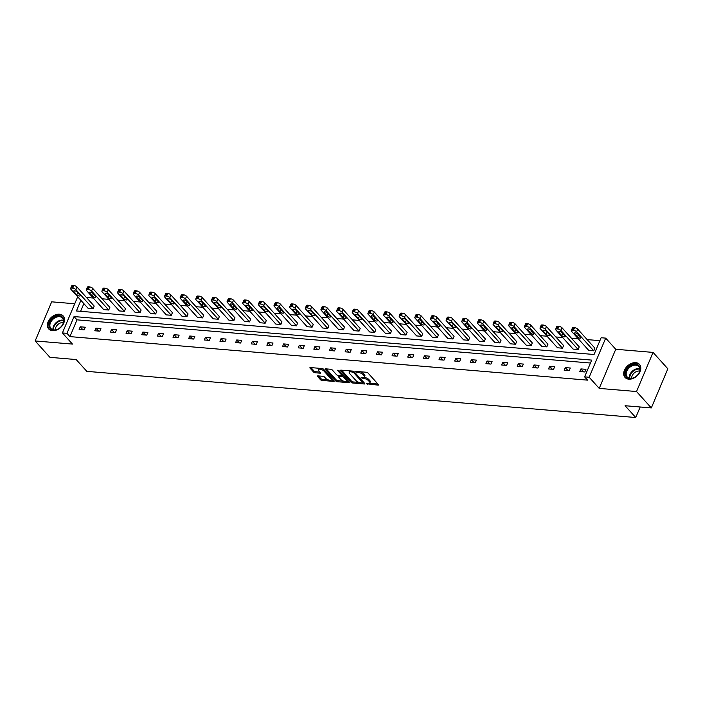 <?xml version="1.0" encoding="UTF-8"?>
<svg xmlns="http://www.w3.org/2000/svg" width="703" height="703" viewBox="0 0 703 703"><rect width="100%" height="100%" fill="white"/><g stroke="black" fill="none" stroke-linecap="round" stroke-linejoin="round"><path stroke-width="1.05" d="M366.456 383.741L378.012 385.13A1.221 0.475 -157.1 0 0 378.557 384.963A1.221 0.475 -157.1 0 0 378.416 384.567L367.968 372.985A1.221 0.475 -157.1 0 0 366.404 372.256L355.938 371.377L355.656 371.773L358.108 372.397A3.919 1.529 -157.1 0 1 363.117 374.717L363.987 375.683A3.919 1.529 -157.1 0 1 364.444 376.94A3.919 1.529 -157.1 0 1 362.695 377.476L361.061 377.757L363.504 378.381A3.919 1.529 -157.1 0 1 368.513 380.701L369.383 381.667A3.919 1.529 -157.1 0 1 369.84 382.924A3.919 1.529 -157.1 0 1 368.091 383.46L366.456 383.741M59.439 314.197A9.728 6.872 137.9 0 1 63.173 315.928A9.728 6.872 137.9 0 1 62.435 325.454A9.728 6.872 137.9 0 1 52.47 330.691A9.728 6.872 137.9 0 1 48.727 328.96A9.728 6.872 137.9 0 1 49.465 319.434A9.728 6.872 137.9 0 1 59.439 314.197M635.749 362.669A9.728 6.872 137.9 0 1 639.484 364.4A9.728 6.872 137.9 0 1 638.746 373.926A9.728 6.872 137.9 0 1 628.781 379.163A9.728 6.872 137.9 0 1 625.037 377.432A9.728 6.872 137.9 0 1 625.775 367.906A9.728 6.872 137.9 0 1 635.749 362.669M653.061 352.405L667.85 368.794L651.321 407.925L636.531 391.536L653.061 352.405L615.749 349.268L605.696 338.125L589.167 377.247L584.606 376.87L591.689 360.103L74.052 316.57L66.97 333.327L62.409 332.941L77.682 296.78M74.729 303.766L51.679 301.824L35.15 340.955L72.462 344.092L62.409 332.941M651.321 407.925L625.09 405.719L635.74 417.52L86.812 371.351L76.161 359.549L49.939 357.344L35.15 340.955M317.949 375.885A1.221 0.475 -157.1 0 0 317.404 376.052A1.221 0.475 -157.1 0 0 317.545 376.448L320.48 379.699A1.221 0.475 -157.1 0 0 322.044 380.42L333.661 381.395A1.221 0.475 -157.1 0 0 334.206 381.228A1.221 0.475 -157.1 0 0 334.066 380.841L323.617 369.251A1.221 0.475 -157.1 0 0 322.053 368.53L310.436 367.555A1.221 0.475 -157.1 0 0 309.882 367.722A1.221 0.475 -157.1 0 0 310.032 368.108L313.573 372.036A1.221 0.475 -157.1 0 0 315.137 372.766L320.111 373.179A1.221 0.475 -157.1 0 0 320.656 373.012A1.221 0.475 -157.1 0 0 320.515 372.625L318.758 370.674A3.278 1.283 -157.1 0 1 318.371 369.62A3.278 1.283 -157.1 0 1 320.823 369.356A3.278 1.283 -157.1 0 1 324.021 371.114L330.902 378.741A3.278 1.283 -157.1 0 1 331.289 379.796A3.278 1.283 -157.1 0 1 328.828 380.068A3.278 1.283 -157.1 0 1 325.638 378.302L324.487 377.028A1.221 0.475 -157.1 0 0 322.923 376.307L317.949 375.885M615.749 349.268L599.228 388.399L636.531 391.536M599.228 388.399L589.167 377.247M590.45 363.029L77.005 319.847L69.931 336.605L587.567 380.147L584.606 376.87M69.931 336.605L66.97 333.327M351.096 382.274A1.221 0.475 -157.1 0 0 352.66 382.994L364.277 383.979A1.221 0.475 -157.1 0 0 364.822 383.803A1.221 0.475 -157.1 0 0 364.681 383.416L354.233 371.825A1.221 0.475 -157.1 0 0 352.669 371.105L341.052 370.13A1.221 0.475 -157.1 0 0 340.507 370.296A1.221 0.475 -157.1 0 0 340.647 370.683L351.096 382.274L351.544 381.211A1.221 0.475 -157.1 0 0 353.108 381.94L359.101 382.441M348.969 382.687L337.352 381.711A1.221 0.475 -157.1 0 1 335.788 380.982L325.34 369.4A1.221 0.475 -157.1 0 1 325.199 369.005A1.221 0.475 -157.1 0 1 325.744 368.838L330.718 369.26A1.221 0.475 -157.1 0 1 332.282 369.98L336.517 374.681A1.221 0.475 -157.1 0 0 338.081 375.411L341.377 375.683A1.221 0.475 -157.1 0 0 341.93 375.516A1.221 0.475 -157.1 0 0 341.781 375.121L337.37 370.235L338.749 370.349L349.373 382.124A1.221 0.475 -157.1 0 1 349.514 382.52A1.221 0.475 -157.1 0 1 348.969 382.687L349.259 382.001M635.74 417.52L640.187 406.993M108.728 310.032L109.844 307.387L92.682 288.362A2.496 0.975 22.9 0 0 89.492 286.877L88.49 286.798A2.496 0.975 22.9 0 0 87.374 287.132L86.258 289.777A2.496 0.975 -157.1 0 0 86.548 290.585L103.71 309.61L108.728 310.032L91.566 291.007A2.496 0.975 -157.1 0 0 88.376 289.522L87.374 289.434A2.496 0.975 -157.1 0 0 86.258 289.777M140.02 312.659L141.136 310.014L123.974 290.989A2.496 0.975 22.9 0 0 120.784 289.513L119.782 289.425A2.496 0.975 22.9 0 0 118.666 289.768L117.55 292.413A2.496 0.975 -157.1 0 0 117.84 293.213L135.011 312.237L140.02 312.659L122.858 293.634A2.496 0.975 -157.1 0 0 119.668 292.158L118.666 292.07A2.496 0.975 -157.1 0 0 117.55 292.413M171.312 315.296L172.428 312.65L155.266 293.626A2.496 0.975 22.9 0 0 152.076 292.14L151.075 292.061A2.496 0.975 22.9 0 0 149.959 292.395L148.843 295.04A2.496 0.975 -157.1 0 0 149.133 295.849L166.303 314.874L171.312 315.296L154.15 296.271A2.496 0.975 -157.1 0 0 150.96 294.785L149.959 294.706A2.496 0.975 -157.1 0 0 148.843 295.04M202.605 317.923L203.721 315.278L186.559 296.253A2.496 0.975 22.9 0 0 183.369 294.777L182.367 294.689A2.496 0.975 22.9 0 0 181.251 295.032L180.135 297.677A2.496 0.975 -157.1 0 0 180.425 298.476L197.596 317.501L202.605 317.923L185.443 298.898A2.496 0.975 -157.1 0 0 182.253 297.422L181.251 297.334A2.496 0.975 -157.1 0 0 180.135 297.677M233.897 320.559L235.013 317.914L217.851 298.889A2.496 0.975 22.9 0 0 214.661 297.404L213.659 297.325A2.496 0.975 22.9 0 0 212.543 297.659L211.427 300.304A2.496 0.975 -157.1 0 0 211.717 301.112L228.888 320.137L233.897 320.559L216.735 301.534A2.496 0.975 -157.1 0 0 213.545 300.049L212.543 299.97A2.496 0.975 -157.1 0 0 211.427 300.304M265.189 323.187L266.314 320.542L249.143 301.517A2.496 0.975 22.9 0 0 245.953 300.04L244.952 299.953A2.496 0.975 22.9 0 0 243.836 300.295L242.72 302.94A2.496 0.975 -157.1 0 0 243.018 303.74L260.18 322.765L265.189 323.187L248.027 304.162A2.496 0.975 -157.1 0 0 244.837 302.685L243.836 302.598A2.496 0.975 -157.1 0 0 242.72 302.94M296.49 325.823L297.606 323.178L280.435 304.153A2.496 0.975 22.9 0 0 277.254 302.668L276.244 302.589A2.496 0.975 22.9 0 0 275.137 302.923L274.012 305.568A2.496 0.975 -157.1 0 0 274.311 306.376L291.473 325.401L296.49 325.823L279.319 306.798A2.496 0.975 -157.1 0 0 276.13 305.313L275.128 305.234A2.496 0.975 -157.1 0 0 274.012 305.568M327.783 328.45L328.899 325.814L311.728 306.78A2.496 0.975 22.9 0 0 308.547 305.304L307.536 305.216A2.496 0.975 22.9 0 0 306.429 305.559L305.304 308.204A2.496 0.975 -157.1 0 0 305.603 309.004L322.765 328.029L327.783 328.45L310.612 309.425A2.496 0.975 -157.1 0 0 307.422 307.949L306.42 307.861A2.496 0.975 -157.1 0 0 305.304 308.204M359.075 331.087L360.191 328.442L343.029 309.417A2.496 0.975 22.9 0 0 339.839 307.932L338.837 307.852A2.496 0.975 22.9 0 0 337.721 308.195L336.605 310.831A2.496 0.975 -157.1 0 0 336.895 311.64L354.057 330.665L359.075 331.087L341.904 312.062A2.496 0.975 -157.1 0 0 338.723 310.577L337.712 310.498A2.496 0.975 -157.1 0 0 336.605 310.831M390.367 333.714L391.483 331.078L374.321 312.044A2.496 0.975 22.9 0 0 371.131 310.568L370.13 310.48A2.496 0.975 22.9 0 0 369.013 310.823L367.897 313.468A2.496 0.975 -157.1 0 0 368.187 314.267L385.349 333.292L390.367 333.714L373.205 314.689A2.496 0.975 -157.1 0 0 370.015 313.213L369.005 313.125A2.496 0.975 -157.1 0 0 367.897 313.468M421.659 336.35L422.775 333.705L405.613 314.68A2.496 0.975 22.9 0 0 402.424 313.195L401.422 313.116A2.496 0.975 22.9 0 0 400.306 313.459L399.19 316.095A2.496 0.975 -157.1 0 0 399.48 316.904L416.642 335.929L421.659 336.35L404.497 317.325A2.496 0.975 -157.1 0 0 401.308 315.84L400.306 315.761A2.496 0.975 -157.1 0 0 399.19 316.095M452.952 338.978L454.068 336.342L436.906 317.308A2.496 0.975 22.9 0 0 433.716 315.832L432.714 315.744A2.496 0.975 22.9 0 0 431.598 316.086L430.482 318.731A2.496 0.975 -157.1 0 0 430.772 319.531L447.934 338.556L452.952 338.978L435.79 319.953A2.496 0.975 -157.1 0 0 432.6 318.477L431.598 318.389A2.496 0.975 -157.1 0 0 430.482 318.731M484.244 341.614L485.36 338.969L468.198 319.944A2.496 0.975 22.9 0 0 465.008 318.459L464.006 318.38A2.496 0.975 22.9 0 0 462.89 318.723L461.774 321.359A2.496 0.975 -157.1 0 0 462.064 322.167L479.226 341.192L484.244 341.614L467.082 322.589A2.496 0.975 -157.1 0 0 463.892 321.104L462.89 321.025A2.496 0.975 -157.1 0 0 461.774 321.359M515.536 344.242L516.652 341.605L499.49 322.572A2.496 0.975 22.9 0 0 496.3 321.095L495.299 321.007A2.496 0.975 22.9 0 0 494.183 321.35L493.067 323.995A2.496 0.975 -157.1 0 0 493.357 324.795L510.519 343.82L515.536 344.242L498.374 325.217A2.496 0.975 -157.1 0 0 495.184 323.74L494.183 323.652A2.496 0.975 -157.1 0 0 493.067 323.995M546.829 346.878L547.945 344.233L530.783 325.208A2.496 0.975 22.9 0 0 527.593 323.723L526.591 323.644A2.496 0.975 22.9 0 0 525.475 323.986L524.359 326.623A2.496 0.975 -157.1 0 0 524.649 327.431L541.811 346.456L546.829 346.878L529.667 327.853A2.496 0.975 -157.1 0 0 526.477 326.368L525.475 326.289A2.496 0.975 -157.1 0 0 524.359 326.623M578.121 349.505L579.237 346.869L562.075 327.835A2.496 0.975 22.9 0 0 558.885 326.359L557.883 326.271A2.496 0.975 22.9 0 0 556.767 326.614L555.651 329.259A2.496 0.975 -157.1 0 0 555.941 330.059L573.103 349.083L578.121 349.505L560.959 330.48A2.496 0.975 -157.1 0 0 557.769 329.004L556.767 328.916A2.496 0.975 -157.1 0 0 555.651 329.259M599.896 340.665L587.137 339.593M578.332 338.846L571.486 338.275M562.681 337.537L555.845 336.957M547.039 336.219L540.194 335.639M531.389 334.9L524.552 334.329M515.747 333.582L508.902 333.011M500.097 332.273L493.26 331.693M484.455 330.955L477.609 330.375M468.804 329.637L461.968 329.066M453.163 328.319L446.317 327.747M437.512 327.009L430.675 326.429M421.87 325.691L415.025 325.111M406.22 324.373L399.374 323.802M390.578 323.055L383.733 322.484M374.927 321.746L368.082 321.166M359.277 320.427L352.44 319.847M343.635 319.109L336.79 318.538M327.985 317.791L321.148 317.22M312.343 316.482L305.497 315.902M296.692 315.164L289.856 314.584M281.051 313.846L274.205 313.274M265.4 312.527L258.563 311.956M249.758 311.218L242.913 310.638M234.108 309.9L227.271 309.32M218.466 308.582L211.621 308.011M202.816 307.264L195.97 306.693M187.174 305.954L180.328 305.374M171.523 304.636L164.678 304.056M155.881 303.318L149.036 302.747M140.231 302L133.385 301.429M124.58 300.691L117.744 300.111M108.939 299.373L102.093 298.793M93.288 298.054L86.451 297.483L83.499 294.206M83.859 303.626L80.608 311.315M593.771 350.823L594.887 348.178L577.725 329.153A2.496 0.975 22.9 0 0 574.536 327.677L573.534 327.589A2.496 0.975 22.9 0 0 572.418 327.932L571.302 330.577A2.496 0.975 -157.1 0 0 571.592 331.377L588.754 350.402L593.771 350.823L576.601 331.798A2.496 0.975 -157.1 0 0 573.42 330.322L572.409 330.234A2.496 0.975 -157.1 0 0 571.302 330.577M562.479 348.196L563.595 345.551L546.424 326.526A2.496 0.975 22.9 0 0 543.243 325.041L542.233 324.962A2.496 0.975 22.9 0 0 541.125 325.296L540.009 327.941A2.496 0.975 -157.1 0 0 540.299 328.74L557.461 347.774L562.479 348.196L545.308 329.162A2.496 0.975 -157.1 0 0 542.127 327.686L541.117 327.598A2.496 0.975 -157.1 0 0 540.009 327.941M531.187 345.56L532.303 342.915L515.132 323.89A2.496 0.975 22.9 0 0 511.951 322.413L510.94 322.326A2.496 0.975 22.9 0 0 509.833 322.668L508.708 325.313A2.496 0.975 -157.1 0 0 509.007 326.113L526.169 345.138L531.187 345.56L514.016 326.535A2.496 0.975 -157.1 0 0 510.826 325.058L509.824 324.971A2.496 0.975 -157.1 0 0 508.708 325.313M499.886 342.932L501.011 340.287L483.84 321.262A2.496 0.975 22.9 0 0 480.65 319.777L479.648 319.698A2.496 0.975 22.9 0 0 478.532 320.032L477.416 322.677A2.496 0.975 -157.1 0 0 477.715 323.477L494.877 342.51L499.886 342.932L482.724 323.898A2.496 0.975 -157.1 0 0 479.534 322.422L478.532 322.334A2.496 0.975 -157.1 0 0 477.416 322.677M468.593 340.296L469.718 337.651L452.547 318.626A2.496 0.975 22.9 0 0 449.358 317.15L448.356 317.062A2.496 0.975 22.9 0 0 447.24 317.404L446.124 320.05A2.496 0.975 -157.1 0 0 446.423 320.849L463.585 339.874L468.593 340.296L451.431 321.271A2.496 0.975 -157.1 0 0 448.242 319.786L447.24 319.707A2.496 0.975 -157.1 0 0 446.124 320.05M437.301 337.668L438.417 335.023L421.255 315.999A2.496 0.975 22.9 0 0 418.065 314.513L417.064 314.434A2.496 0.975 22.9 0 0 415.948 314.768L414.832 317.413A2.496 0.975 -157.1 0 0 415.121 318.213L432.292 337.247L437.301 337.668L420.139 318.635A2.496 0.975 -157.1 0 0 416.949 317.158L415.948 317.071A2.496 0.975 -157.1 0 0 414.832 317.413M406.009 335.032L407.125 332.387L389.963 313.362A2.496 0.975 22.9 0 0 386.773 311.886L385.771 311.798A2.496 0.975 22.9 0 0 384.655 312.141L383.539 314.786A2.496 0.975 -157.1 0 0 383.829 315.585L401 334.61L406.009 335.032L388.847 316.007A2.496 0.975 -157.1 0 0 385.657 314.522L384.655 314.443A2.496 0.975 -157.1 0 0 383.539 314.786M374.717 332.405L375.833 329.76L358.671 310.735A2.496 0.975 22.9 0 0 355.481 309.25L354.479 309.162A2.496 0.975 22.9 0 0 353.363 309.505L352.247 312.15A2.496 0.975 -157.1 0 0 352.537 312.949L369.708 331.983L374.717 332.405L357.555 313.371A2.496 0.975 -157.1 0 0 354.365 311.895L353.363 311.807A2.496 0.975 -157.1 0 0 352.247 312.15M343.424 329.769L344.54 327.123L327.378 308.099A2.496 0.975 22.9 0 0 324.188 306.622L323.187 306.534A2.496 0.975 22.9 0 0 322.071 306.877L320.955 309.522A2.496 0.975 -157.1 0 0 321.245 310.322L338.407 329.347L343.424 329.769L326.262 310.744A2.496 0.975 -157.1 0 0 323.072 309.258L322.071 309.179A2.496 0.975 -157.1 0 0 320.955 309.522M312.132 327.141L313.248 324.496L296.086 305.462A2.496 0.975 22.9 0 0 292.896 303.986L291.894 303.898A2.496 0.975 22.9 0 0 290.778 304.241L289.662 306.886A2.496 0.975 -157.1 0 0 289.952 307.686L307.114 326.719L312.132 327.141L294.97 308.107A2.496 0.975 -157.1 0 0 291.78 306.631L290.778 306.543A2.496 0.975 -157.1 0 0 289.662 306.886M280.84 324.505L281.956 321.86L264.794 302.835A2.496 0.975 22.9 0 0 261.604 301.359L260.602 301.271A2.496 0.975 22.9 0 0 259.486 301.613L258.37 304.258A2.496 0.975 -157.1 0 0 258.66 305.058L275.822 324.083L280.84 324.505L263.678 305.48A2.496 0.975 -157.1 0 0 260.488 303.995L259.486 303.916A2.496 0.975 -157.1 0 0 258.37 304.258M249.547 321.877L250.663 319.232L233.501 300.199A2.496 0.975 22.9 0 0 230.312 298.722L229.31 298.634A2.496 0.975 22.9 0 0 228.194 298.977L227.078 301.622A2.496 0.975 -157.1 0 0 227.368 302.422L244.53 321.456L249.547 321.877L232.385 302.844A2.496 0.975 -157.1 0 0 229.196 301.367L228.194 301.279A2.496 0.975 -157.1 0 0 227.078 301.622M218.255 319.241L219.371 316.596L202.209 297.571A2.496 0.975 22.9 0 0 199.019 296.095L198.018 296.007A2.496 0.975 22.9 0 0 196.902 296.35L195.786 298.995A2.496 0.975 -157.1 0 0 196.075 299.794L213.237 318.819L218.255 319.241L201.093 300.216A2.496 0.975 -157.1 0 0 197.903 298.731L196.902 298.652A2.496 0.975 -157.1 0 0 195.786 298.995M186.963 316.614L188.079 313.969L170.917 294.935A2.496 0.975 22.9 0 0 167.727 293.459L166.725 293.371A2.496 0.975 22.9 0 0 165.609 293.713L164.493 296.358A2.496 0.975 -157.1 0 0 164.783 297.158L181.945 316.192L186.963 316.614L169.801 297.58A2.496 0.975 -157.1 0 0 166.611 296.104L165.609 296.016A2.496 0.975 -157.1 0 0 164.493 296.358M155.671 313.977L156.787 311.332L139.625 292.307A2.496 0.975 22.9 0 0 136.435 290.831L135.433 290.743A2.496 0.975 22.9 0 0 134.317 291.086L133.201 293.731A2.496 0.975 -157.1 0 0 133.491 294.531L150.653 313.556L155.671 313.977L138.5 294.952A2.496 0.975 -157.1 0 0 135.319 293.467L134.308 293.388A2.496 0.975 -157.1 0 0 133.201 293.731M124.378 311.35L125.494 308.705L108.332 289.671A2.496 0.975 22.9 0 0 105.142 288.195L104.132 288.107A2.496 0.975 22.9 0 0 103.025 288.45L101.909 291.095A2.496 0.975 -157.1 0 0 102.199 291.894L119.361 310.928L124.378 311.35L107.208 292.316A2.496 0.975 -157.1 0 0 104.026 290.84L103.016 290.752A2.496 0.975 -157.1 0 0 101.909 291.095M93.086 308.714L94.202 306.069L77.031 287.044A2.496 0.975 22.9 0 0 73.85 285.559L72.84 285.48A2.496 0.975 22.9 0 0 71.732 285.822L70.608 288.467A2.496 0.975 -157.1 0 0 70.906 289.267L88.068 308.292L93.086 308.714L75.915 289.689A2.496 0.975 -157.1 0 0 72.725 288.204L71.724 288.125A2.496 0.975 -157.1 0 0 70.608 288.467M80.898 300.348L76.416 310.963L594.053 354.497L601.135 337.739L605.696 338.125M77.005 319.847L74.052 316.57M80.247 326.798L85.265 327.22L84.149 329.865L79.131 329.443L80.247 326.798L82.919 329.76M95.898 328.116L100.916 328.538L99.791 331.183L94.782 330.762L95.898 328.116L98.569 331.078M111.54 329.435L116.557 329.856L115.441 332.493L110.424 332.071L111.54 329.435L114.211 332.396M127.19 330.744L132.208 331.166L131.083 333.811L126.074 333.389L127.19 330.744L129.862 333.705M142.832 332.062L147.85 332.484L146.734 335.129L141.716 334.707L142.832 332.062L145.512 335.023M158.483 333.38L163.5 333.802L162.384 336.447L157.367 336.025L158.483 333.38L161.154 336.342M174.133 334.698L179.142 335.12L178.026 337.756L173.008 337.335L174.133 334.698L176.804 337.66M189.775 336.008L194.793 336.429L193.677 339.074L188.659 338.653L189.775 336.008L192.446 338.969M205.425 337.326L210.434 337.748L209.318 340.393L204.301 339.971L205.425 337.326L208.097 340.287M221.067 338.644L226.085 339.066L224.969 341.711L219.951 341.289L221.067 338.644L223.739 341.605M236.718 339.962L241.727 340.384L240.611 343.02L235.602 342.598L236.718 339.962L239.389 342.923M252.359 341.271L257.377 341.693L256.261 344.338L251.243 343.916L252.359 341.271L255.031 344.233M268.01 342.589L273.019 343.011L271.903 345.656L266.894 345.235L268.01 342.589L270.681 345.551M283.652 343.908L288.669 344.329L287.553 346.974L282.536 346.553L283.652 343.908L286.323 346.869M299.302 345.226L304.311 345.648L303.195 348.284L298.186 347.862L299.302 345.226L301.974 348.187M314.944 346.535L319.962 346.957L318.846 349.602L313.828 349.18L314.944 346.535L317.615 349.496M330.595 347.853L335.612 348.275L334.487 350.92L329.479 350.498L330.595 347.853L333.266 350.815M346.236 349.171L351.254 349.593L350.138 352.238L345.12 351.816L346.236 349.171L348.908 352.133M361.887 350.489L366.904 350.911L365.788 353.547L360.771 353.126L361.887 350.489L364.558 353.451M377.529 351.799L382.546 352.221L381.43 354.866L376.413 354.444L377.529 351.799L380.209 354.769M393.179 353.117L398.197 353.539L397.081 356.184L392.063 355.762L393.179 353.117L395.851 356.078M408.83 354.435L413.839 354.857L412.723 357.502L407.705 357.08L408.83 354.435L411.501 357.396M424.471 355.753L429.489 356.175L428.373 358.82L423.355 358.398L424.471 355.753L427.143 358.715M440.122 357.062L445.131 357.484L444.015 360.129L439.006 359.708L440.122 357.062L442.793 360.033M455.764 358.381L460.781 358.802L459.665 361.447L454.648 361.026L455.764 358.381L458.435 361.342M471.414 359.699L476.423 360.121L475.307 362.766L470.298 362.344L471.414 359.699L474.086 362.66M487.056 361.017L492.074 361.439L490.958 364.084L485.94 363.662L487.056 361.017L489.727 363.978M502.707 362.326L507.715 362.748L506.599 365.393L501.59 364.971L502.707 362.326L505.378 365.296M518.348 363.644L523.366 364.066L522.25 366.711L517.232 366.289L518.348 363.644L521.02 366.606M533.999 364.962L539.008 365.384L537.892 368.029L532.883 367.607L533.999 364.962L536.67 367.924M549.641 366.281L554.658 366.702L553.542 369.347L548.525 368.926L549.641 366.281L552.312 369.242M565.291 367.59L570.309 368.012L569.184 370.657L564.175 370.235L565.291 367.59L567.962 370.56M580.933 368.908L585.951 369.33L584.834 371.975L579.817 371.553L580.933 368.908L583.613 371.869M369.84 382.924L370.288 381.87A3.919 1.529 -157.1 0 0 369.831 380.613L369.383 381.667M364.031 377.326A3.919 1.529 -157.1 0 1 368.961 379.646L369.831 380.613M364.444 376.94L364.892 375.885A3.919 1.529 -157.1 0 0 364.435 374.629L363.987 375.683M360.411 371.755A3.919 1.529 -157.1 0 1 363.565 373.662L364.435 374.629M369.435 383.311L377.924 384.031M341.579 370.173L351.544 381.211M362.81 382.757L364.198 382.871M362.379 382.986L362.669 382.59L353.495 372.423L350.973 371.79A3.919 1.529 -157.1 0 0 349.215 372.326A3.919 1.529 -157.1 0 0 349.681 373.583L355.946 380.534A3.919 1.529 -157.1 0 0 360.955 382.863L362.379 382.986M362.766 382.863L363.223 381.791M350.076 370.885A3.919 1.529 -157.1 0 0 349.663 371.272L349.215 372.326M348.881 381.588L346.245 381.36M343.503 381.131L337.8 380.648L337.352 381.711M326.271 368.882L336.236 379.928A1.221 0.475 -157.1 0 0 337.8 380.648M341.93 375.516L342.37 374.462A1.221 0.475 -157.1 0 0 342.387 374.383M340.911 379.558A3.278 1.283 -157.1 0 0 344.11 381.316A3.278 1.283 -157.1 0 0 346.561 381.052A3.278 1.283 -157.1 0 0 346.184 379.998L343.758 377.309A1.221 0.475 -157.1 0 0 342.194 376.588L338.899 376.307A1.221 0.475 -157.1 0 0 338.345 376.474A1.221 0.475 -157.1 0 0 338.495 376.87L340.911 379.558M346.561 381.052L347.01 379.998A3.278 1.283 -157.1 0 0 346.983 379.479M343.767 375.912A1.221 0.475 -157.1 0 0 342.642 375.525L342.194 376.588M341.948 375.472L342.642 375.525M331.289 379.796L331.728 378.741A3.278 1.283 -157.1 0 0 331.702 378.223M323.837 369.497A3.278 1.283 -157.1 0 0 321.992 368.521M319.092 368.275A3.278 1.283 -157.1 0 0 318.819 368.565L318.371 369.62M310.963 367.599L314.021 370.982A1.221 0.475 -157.1 0 0 315.585 371.702L320.023 372.08M318.485 375.929L320.928 378.636A1.221 0.475 -157.1 0 0 322.492 379.365L328.116 379.84M331.016 380.086L333.574 380.297M574.623 333.811L577.462 336.957A1.995 0.782 -157.1 0 0 579.404 338.038A1.995 0.782 -157.1 0 0 580.906 337.871A1.995 0.782 -157.1 0 0 580.669 337.229L577.831 334.083A1.995 0.782 -157.1 0 0 575.889 333.011A1.995 0.782 -157.1 0 0 574.386 333.169A1.995 0.782 -157.1 0 0 574.623 333.811L575.01 332.888M558.973 332.493L561.811 335.647A1.995 0.782 -157.1 0 0 563.762 336.719A1.995 0.782 -157.1 0 0 565.256 336.552A1.995 0.782 -157.1 0 0 565.027 335.911L562.189 332.765A1.995 0.782 -157.1 0 0 560.238 331.693A1.995 0.782 -157.1 0 0 558.744 331.851A1.995 0.782 -157.1 0 0 558.973 332.493L559.368 331.579M543.331 331.183L546.169 334.329A1.995 0.782 -157.1 0 0 548.112 335.401A1.995 0.782 -157.1 0 0 549.614 335.243A1.995 0.782 -157.1 0 0 549.377 334.602L546.539 331.447A1.995 0.782 -157.1 0 0 544.588 330.375A1.995 0.782 -157.1 0 0 543.094 330.542A1.995 0.782 -157.1 0 0 543.331 331.183L543.718 330.261M640.108 368.363A8.418 5.94 137.9 0 1 637.155 375.437A8.418 5.94 137.9 0 1 636.259 376.254A8.418 5.94 137.9 0 1 625.362 374.514A8.418 5.94 137.9 0 1 631.962 364.971A8.418 5.94 137.9 0 1 640.108 368.363M637.146 375.455A7.795 5.501 -42.1 0 0 639.853 368.917A7.795 5.501 -42.1 0 0 638.816 366.544A7.795 5.501 -42.1 0 0 630.767 366.597A7.795 5.501 -42.1 0 0 626.206 374.62A7.795 5.501 -42.1 0 0 627.243 376.993A7.795 5.501 -42.1 0 0 636.277 376.237M639.915 364.962L639.958 365.015A9.666 6.828 -42.1 0 0 639.915 364.962A9.666 6.828 -42.1 0 0 629.932 365.024A9.666 6.828 -42.1 0 0 624.273 374.971A9.666 6.828 -42.1 0 0 625.556 377.915A9.666 6.828 -42.1 0 0 625.608 377.968L625.556 377.915M631.681 378.328A6.134 4.332 137.9 0 1 634.168 373.029A6.134 4.332 137.9 0 1 639.704 371.096M63.797 319.891A8.418 5.94 137.9 0 1 60.845 326.965A8.418 5.94 137.9 0 1 59.94 327.783A8.418 5.94 137.9 0 1 49.052 326.043A8.418 5.94 137.9 0 1 55.651 316.499A8.418 5.94 137.9 0 1 63.797 319.891M60.836 326.983A7.795 5.501 -42.1 0 0 63.542 320.445A7.795 5.501 -42.1 0 0 62.505 318.072A7.795 5.501 -42.1 0 0 54.456 318.125A7.795 5.501 -42.1 0 0 49.895 326.148A7.795 5.501 -42.1 0 0 50.932 328.521A7.795 5.501 -42.1 0 0 59.966 327.765M63.648 316.552A9.666 6.828 -42.1 0 0 63.604 316.491A9.666 6.828 -42.1 0 0 53.621 316.552A9.666 6.828 -42.1 0 0 47.962 326.5A9.666 6.828 -42.1 0 0 49.245 329.443A9.666 6.828 -42.1 0 0 49.298 329.496L49.245 329.443M55.37 329.856A6.134 4.332 137.9 0 1 57.857 324.558A6.134 4.332 137.9 0 1 63.384 322.624M527.681 329.865L530.519 333.011A1.995 0.782 -157.1 0 0 532.47 334.083A1.995 0.782 -157.1 0 0 533.964 333.925A1.995 0.782 -157.1 0 0 533.735 333.284L530.888 330.138A1.995 0.782 -157.1 0 0 528.946 329.057A1.995 0.782 -157.1 0 0 527.452 329.224A1.995 0.782 -157.1 0 0 527.681 329.865L528.076 328.942M512.039 328.547L514.877 331.693A1.995 0.782 -157.1 0 0 516.819 332.774A1.995 0.782 -157.1 0 0 518.322 332.607A1.995 0.782 -157.1 0 0 518.085 331.965L515.246 328.819A1.995 0.782 -157.1 0 0 513.295 327.747A1.995 0.782 -157.1 0 0 511.802 327.906A1.995 0.782 -157.1 0 0 512.039 328.547L512.425 327.624M496.388 327.229L499.227 330.384A1.995 0.782 -157.1 0 0 501.177 331.456A1.995 0.782 -157.1 0 0 502.671 331.289A1.995 0.782 -157.1 0 0 502.434 330.647L499.596 327.501A1.995 0.782 -157.1 0 0 497.654 326.429A1.995 0.782 -157.1 0 0 496.16 326.587A1.995 0.782 -157.1 0 0 496.388 327.229L496.775 326.315M480.747 325.92L483.585 329.066A1.995 0.782 -157.1 0 0 485.527 330.138A1.995 0.782 -157.1 0 0 487.021 329.979A1.995 0.782 -157.1 0 0 486.792 329.338L483.954 326.183A1.995 0.782 -157.1 0 0 482.003 325.111A1.995 0.782 -157.1 0 0 480.509 325.278A1.995 0.782 -157.1 0 0 480.747 325.92L481.133 324.997M465.096 324.601L467.934 327.747A1.995 0.782 -157.1 0 0 469.885 328.819A1.995 0.782 -157.1 0 0 471.379 328.661A1.995 0.782 -157.1 0 0 471.142 328.02L468.303 324.874A1.995 0.782 -157.1 0 0 466.361 323.793A1.995 0.782 -157.1 0 0 464.868 323.96A1.995 0.782 -157.1 0 0 465.096 324.601L465.483 323.679M449.454 323.283L452.293 326.429A1.995 0.782 -157.1 0 0 454.235 327.51A1.995 0.782 -157.1 0 0 455.729 327.343A1.995 0.782 -157.1 0 0 455.5 326.702L452.662 323.556A1.995 0.782 -157.1 0 0 450.711 322.484A1.995 0.782 -157.1 0 0 449.217 322.642A1.995 0.782 -157.1 0 0 449.454 323.283L449.841 322.361M433.804 321.965L436.642 325.12A1.995 0.782 -157.1 0 0 438.593 326.192A1.995 0.782 -157.1 0 0 440.087 326.025A1.995 0.782 -157.1 0 0 439.85 325.384L437.011 322.238A1.995 0.782 -157.1 0 0 435.069 321.166A1.995 0.782 -157.1 0 0 433.566 321.324A1.995 0.782 -157.1 0 0 433.804 321.965L434.19 321.051M418.153 320.656L421 323.802A1.995 0.782 -157.1 0 0 422.942 324.874A1.995 0.782 -157.1 0 0 424.436 324.716A1.995 0.782 -157.1 0 0 424.208 324.074L421.369 320.92A1.995 0.782 -157.1 0 0 419.419 319.847A1.995 0.782 -157.1 0 0 417.925 320.014A1.995 0.782 -157.1 0 0 418.153 320.656L418.549 319.733M402.511 319.338L405.35 322.484A1.995 0.782 -157.1 0 0 407.301 323.556A1.995 0.782 -157.1 0 0 408.795 323.398A1.995 0.782 -157.1 0 0 408.557 322.756L405.719 319.61A1.995 0.782 -157.1 0 0 403.777 318.529A1.995 0.782 -157.1 0 0 402.274 318.696A1.995 0.782 -157.1 0 0 402.511 319.338L402.898 318.415M386.861 318.02L389.699 321.166A1.995 0.782 -157.1 0 0 391.65 322.246A1.995 0.782 -157.1 0 0 393.144 322.079A1.995 0.782 -157.1 0 0 392.915 321.438L390.077 318.292A1.995 0.782 -157.1 0 0 388.126 317.22A1.995 0.782 -157.1 0 0 386.632 317.378A1.995 0.782 -157.1 0 0 386.861 318.02L387.256 317.097M371.219 316.702L374.058 319.856A1.995 0.782 -157.1 0 0 376 320.928A1.995 0.782 -157.1 0 0 377.502 320.761A1.995 0.782 -157.1 0 0 377.265 320.12L374.427 316.974A1.995 0.782 -157.1 0 0 372.485 315.902A1.995 0.782 -157.1 0 0 370.982 316.06A1.995 0.782 -157.1 0 0 371.219 316.702L371.606 315.788M355.569 315.392L358.407 318.538A1.995 0.782 -157.1 0 0 360.358 319.61A1.995 0.782 -157.1 0 0 361.852 319.443A1.995 0.782 -157.1 0 0 361.623 318.802L358.785 315.656A1.995 0.782 -157.1 0 0 356.834 314.584A1.995 0.782 -157.1 0 0 355.34 314.751A1.995 0.782 -157.1 0 0 355.569 315.392L355.964 314.469M339.927 314.074L342.765 317.22A1.995 0.782 -157.1 0 0 344.707 318.292A1.995 0.782 -157.1 0 0 346.21 318.134A1.995 0.782 -157.1 0 0 345.973 317.492L343.134 314.346A1.995 0.782 -157.1 0 0 341.183 313.266A1.995 0.782 -157.1 0 0 339.69 313.433A1.995 0.782 -157.1 0 0 339.927 314.074L340.314 313.151M324.276 312.756L327.115 315.902A1.995 0.782 -157.1 0 0 329.066 316.983A1.995 0.782 -157.1 0 0 330.559 316.816A1.995 0.782 -157.1 0 0 330.331 316.174L327.484 313.028A1.995 0.782 -157.1 0 0 325.542 311.947A1.995 0.782 -157.1 0 0 324.048 312.114A1.995 0.782 -157.1 0 0 324.276 312.756L324.672 311.833M308.635 311.438L311.473 314.584A1.995 0.782 -157.1 0 0 313.415 315.665A1.995 0.782 -157.1 0 0 314.918 315.498A1.995 0.782 -157.1 0 0 314.68 314.856L311.842 311.71A1.995 0.782 -157.1 0 0 309.891 310.638A1.995 0.782 -157.1 0 0 308.397 310.796A1.995 0.782 -157.1 0 0 308.635 311.438L309.021 310.515M292.984 310.128L295.822 313.274A1.995 0.782 -157.1 0 0 297.773 314.346A1.995 0.782 -157.1 0 0 299.267 314.179A1.995 0.782 -157.1 0 0 299.03 313.538L296.191 310.392A1.995 0.782 -157.1 0 0 294.249 309.32A1.995 0.782 -157.1 0 0 292.756 309.487A1.995 0.782 -157.1 0 0 292.984 310.128L293.371 309.206M277.342 308.81L280.181 311.956A1.995 0.782 -157.1 0 0 282.123 313.028A1.995 0.782 -157.1 0 0 283.625 312.87A1.995 0.782 -157.1 0 0 283.388 312.229L280.55 309.083A1.995 0.782 -157.1 0 0 278.599 308.002A1.995 0.782 -157.1 0 0 277.105 308.169A1.995 0.782 -157.1 0 0 277.342 308.81L277.729 307.888M261.692 307.492L264.53 310.638A1.995 0.782 -157.1 0 0 266.481 311.719A1.995 0.782 -157.1 0 0 267.975 311.552A1.995 0.782 -157.1 0 0 267.738 310.911L264.899 307.765A1.995 0.782 -157.1 0 0 262.957 306.684A1.995 0.782 -157.1 0 0 261.463 306.851A1.995 0.782 -157.1 0 0 261.692 307.492L262.078 306.57M246.05 306.174L248.888 309.32A1.995 0.782 -157.1 0 0 250.83 310.401A1.995 0.782 -157.1 0 0 252.324 310.234A1.995 0.782 -157.1 0 0 252.096 309.592L249.257 306.446A1.995 0.782 -157.1 0 0 247.307 305.374A1.995 0.782 -157.1 0 0 245.813 305.533A1.995 0.782 -157.1 0 0 246.05 306.174L246.437 305.251M230.399 304.865L233.238 308.011A1.995 0.782 -157.1 0 0 235.189 309.083A1.995 0.782 -157.1 0 0 236.683 308.916A1.995 0.782 -157.1 0 0 236.445 308.274L233.607 305.128A1.995 0.782 -157.1 0 0 231.665 304.056A1.995 0.782 -157.1 0 0 230.162 304.223A1.995 0.782 -157.1 0 0 230.399 304.865L230.786 303.942M214.758 303.547L217.596 306.693A1.995 0.782 -157.1 0 0 219.538 307.765A1.995 0.782 -157.1 0 0 221.032 307.606A1.995 0.782 -157.1 0 0 220.804 306.965L217.965 303.819A1.995 0.782 -157.1 0 0 216.014 302.738A1.995 0.782 -157.1 0 0 214.52 302.905A1.995 0.782 -157.1 0 0 214.758 303.547L215.144 302.624M199.107 302.228L201.946 305.374A1.995 0.782 -157.1 0 0 203.896 306.455A1.995 0.782 -157.1 0 0 205.39 306.288A1.995 0.782 -157.1 0 0 205.153 305.647L202.315 302.501A1.995 0.782 -157.1 0 0 200.373 301.42A1.995 0.782 -157.1 0 0 198.87 301.587A1.995 0.782 -157.1 0 0 199.107 302.228L199.494 301.306M183.457 300.91L186.304 304.056A1.995 0.782 -157.1 0 0 188.246 305.137A1.995 0.782 -157.1 0 0 189.74 304.97A1.995 0.782 -157.1 0 0 189.511 304.329L186.673 301.183A1.995 0.782 -157.1 0 0 184.722 300.111A1.995 0.782 -157.1 0 0 183.228 300.269A1.995 0.782 -157.1 0 0 183.457 300.91L183.852 299.988M167.815 299.601L170.653 302.747A1.995 0.782 -157.1 0 0 172.604 303.819A1.995 0.782 -157.1 0 0 174.098 303.652A1.995 0.782 -157.1 0 0 173.861 303.011L171.022 299.865A1.995 0.782 -157.1 0 0 169.08 298.793A1.995 0.782 -157.1 0 0 167.578 298.96A1.995 0.782 -157.1 0 0 167.815 299.601L168.202 298.678M152.164 298.283L155.003 301.429A1.995 0.782 -157.1 0 0 156.954 302.501A1.995 0.782 -157.1 0 0 158.447 302.343A1.995 0.782 -157.1 0 0 158.219 301.701L155.381 298.555A1.995 0.782 -157.1 0 0 153.43 297.474A1.995 0.782 -157.1 0 0 151.936 297.641A1.995 0.782 -157.1 0 0 152.164 298.283L152.56 297.36M136.523 296.965L139.361 300.111A1.995 0.782 -157.1 0 0 141.303 301.192A1.995 0.782 -157.1 0 0 142.806 301.025A1.995 0.782 -157.1 0 0 142.568 300.383L139.73 297.237A1.995 0.782 -157.1 0 0 137.788 296.156A1.995 0.782 -157.1 0 0 136.285 296.323A1.995 0.782 -157.1 0 0 136.523 296.965L136.909 296.042M120.872 295.647L123.71 298.793A1.995 0.782 -157.1 0 0 125.661 299.873A1.995 0.782 -157.1 0 0 127.155 299.706A1.995 0.782 -157.1 0 0 126.927 299.065L124.088 295.919A1.995 0.782 -157.1 0 0 122.137 294.847A1.995 0.782 -157.1 0 0 120.644 295.005A1.995 0.782 -157.1 0 0 120.872 295.647L121.267 294.724M105.23 294.337L108.069 297.483A1.995 0.782 -157.1 0 0 110.011 298.555A1.995 0.782 -157.1 0 0 111.513 298.388A1.995 0.782 -157.1 0 0 111.276 297.747L108.438 294.601A1.995 0.782 -157.1 0 0 106.487 293.529A1.995 0.782 -157.1 0 0 104.993 293.696A1.995 0.782 -157.1 0 0 105.23 294.337L105.617 293.415M89.58 293.019L92.418 296.165A1.995 0.782 -157.1 0 0 94.369 297.237A1.995 0.782 -157.1 0 0 95.863 297.079A1.995 0.782 -157.1 0 0 95.634 296.438L92.787 293.283A1.995 0.782 -157.1 0 0 90.845 292.211A1.995 0.782 -157.1 0 0 89.351 292.378A1.995 0.782 -157.1 0 0 89.58 293.019L89.975 292.096M73.938 291.701L76.776 294.847A1.995 0.782 -157.1 0 0 78.718 295.919A1.995 0.782 -157.1 0 0 80.221 295.761A1.995 0.782 -157.1 0 0 79.984 295.119L77.145 291.973A1.995 0.782 -157.1 0 0 75.195 290.893A1.995 0.782 -157.1 0 0 73.701 291.06A1.995 0.782 -157.1 0 0 73.938 291.701L74.325 290.778M367.889 383.443L367.555 384.251M357.098 371.474L356.755 372.282M362.493 377.458L362.15 378.267M368.961 379.646L368.513 380.701M363.934 377.37L363.504 378.381M363.565 373.662L363.117 374.717M358.451 371.588L358.108 372.397M378.302 384.444L378.012 385.13M340.885 370.121L340.647 370.683M364.567 383.284L364.277 383.979M353.108 381.94L352.66 382.994M363.073 381.632L362.669 382.59M353.873 371.536L353.495 372.423M352.739 371.114L352.396 371.913M351.307 370.991L350.973 371.79M336.236 379.928L335.788 380.982M325.577 368.838L325.34 369.4M342.194 374.163L341.781 375.121M346.588 379.04L346.184 379.998M344.162 376.351L343.758 377.309M339.233 375.507L338.899 376.307M331.306 377.783L330.902 378.741M324.426 370.156L324.021 371.114M320.401 372.493L320.111 373.179M315.585 371.702L315.137 372.766M314.021 370.982L313.573 372.036M310.269 367.546L310.032 368.108M333.951 380.71L333.661 381.395M322.492 379.365L322.044 380.42M320.928 378.636L320.48 379.699M317.782 375.877L317.545 376.448M576.601 331.798L577.725 329.153M573.42 330.322L574.536 327.677M572.409 330.234L573.534 327.589M578.411 334.725L577.462 336.957M560.959 330.48L562.075 327.835M557.769 329.004L558.885 326.359M556.767 328.916L557.883 326.271M562.76 333.407L561.811 335.647M545.308 329.162L546.424 326.526M542.127 327.686L543.243 325.041M541.117 327.598L542.233 324.962M547.11 332.088L546.169 334.329M629.317 378.223A7.795 5.501 137.9 0 1 629.29 378.029A7.795 5.501 137.9 0 1 632.515 371.017A7.795 5.501 137.9 0 1 639.827 368.732M639.888 369.242A7.54 5.325 -42.1 0 0 632.867 371.527A7.54 5.325 -42.1 0 0 629.809 378.267A7.54 5.325 -42.1 0 0 629.809 378.328M53.006 329.751A7.795 5.501 137.9 0 1 52.98 329.558A7.795 5.501 137.9 0 1 56.205 322.545A7.795 5.501 137.9 0 1 63.516 320.26M63.578 320.77A7.54 5.325 -42.1 0 0 56.556 323.055A7.54 5.325 -42.1 0 0 53.49 329.795A7.54 5.325 -42.1 0 0 53.498 329.856M529.667 327.853L530.783 325.208M526.477 326.368L527.593 323.723M525.475 326.289L526.591 323.644M531.468 330.77L530.519 333.011M514.016 326.535L515.132 323.89M510.826 325.058L511.951 322.413M509.824 324.971L510.94 322.326M515.817 329.452L514.877 331.693M498.374 325.217L499.49 322.572M495.184 323.74L496.3 321.095M494.183 323.652L495.299 321.007M500.176 328.143L499.227 330.384M482.724 323.898L483.84 321.262M479.534 322.422L480.65 319.777M478.532 322.334L479.648 319.698M484.525 326.825L483.585 329.066M467.082 322.589L468.198 319.944M463.892 321.104L465.008 318.459M462.89 321.025L464.006 318.38M468.883 325.507L467.934 327.747M451.431 321.271L452.547 318.626M448.242 319.786L449.358 317.15M447.24 319.707L448.356 317.062M453.233 324.188L452.293 326.429M435.79 319.953L436.906 317.308M432.6 318.477L433.716 315.832M431.598 318.389L432.714 315.744M437.591 322.879L436.642 325.12M420.139 318.635L421.255 315.999M416.949 317.158L418.065 314.513M415.948 317.071L417.064 314.434M421.941 321.561L421 323.802M404.497 317.325L405.613 314.68M401.308 315.84L402.424 313.195M400.306 315.761L401.422 313.116M406.299 320.243L405.35 322.484M388.847 316.007L389.963 313.362M385.657 314.522L386.773 311.886M384.655 314.443L385.771 311.798M390.648 318.925L389.699 321.166M373.205 314.689L374.321 312.044M370.015 313.213L371.131 310.568M369.005 313.125L370.13 310.48M375.007 317.615L374.058 319.856M357.555 313.371L358.671 310.735M354.365 311.895L355.481 309.25M353.363 311.807L354.479 309.162M359.356 316.297L358.407 318.538M341.904 312.062L343.029 309.417M338.723 310.577L339.839 307.932M337.712 310.498L338.837 307.852M343.714 314.979L342.765 317.22M326.262 310.744L327.378 308.099M323.072 309.258L324.188 306.622M322.071 309.179L323.187 306.534M328.064 313.661L327.115 315.902M310.612 309.425L311.728 306.78M307.422 307.949L308.547 305.304M306.42 307.861L307.536 305.216M312.413 312.352L311.473 314.584M294.97 308.107L296.086 305.462M291.78 306.631L292.896 303.986M290.778 306.543L291.894 303.898M296.771 311.034L295.822 313.274M279.319 306.798L280.435 304.153M276.13 305.313L277.254 302.668M275.128 305.234L276.244 302.589M281.121 309.715L280.181 311.956M263.678 305.48L264.794 302.835M260.488 303.995L261.604 301.359M259.486 303.916L260.602 301.271M265.479 308.397L264.53 310.638M248.027 304.162L249.143 301.517M244.837 302.685L245.953 300.04M243.836 302.598L244.952 299.953M249.829 307.088L248.888 309.32M232.385 302.844L233.501 300.199M229.196 301.367L230.312 298.722M228.194 301.279L229.31 298.634M234.187 305.77L233.238 308.011M216.735 301.534L217.851 298.889M213.545 300.049L214.661 297.404M212.543 299.97L213.659 297.325M218.536 304.452L217.596 306.693M201.093 300.216L202.209 297.571M197.903 298.731L199.019 296.095M196.902 298.652L198.018 296.007M202.895 303.134L201.946 305.374M185.443 298.898L186.559 296.253M182.253 297.422L183.369 294.777M181.251 297.334L182.367 294.689M187.244 301.824L186.304 304.056M169.801 297.58L170.917 294.935M166.611 296.104L167.727 293.459M165.609 296.016L166.725 293.371M171.602 300.506L170.653 302.747M154.15 296.271L155.266 293.626M150.96 294.785L152.076 292.14M149.959 294.706L151.075 292.061M155.952 299.188L155.003 301.429M138.5 294.952L139.625 292.307M135.319 293.467L136.435 290.831M134.308 293.388L135.433 290.743M140.31 297.87L139.361 300.111M122.858 293.634L123.974 290.989M119.668 292.158L120.784 289.513M118.666 292.07L119.782 289.425M124.659 296.561L123.71 298.793M107.208 292.316L108.332 289.671M104.026 290.84L105.142 288.195M103.016 290.752L104.132 288.107M109.009 295.242L108.069 297.483M91.566 291.007L92.682 288.362M88.376 289.522L89.492 286.877M87.374 289.434L88.49 286.798M93.367 293.924L92.418 296.165M75.915 289.689L77.031 287.044M72.725 288.204L73.85 285.559M71.724 288.125L72.84 285.48M77.717 292.606L76.776 294.847M338.776 375.464L338.345 376.474"/></g></svg>
